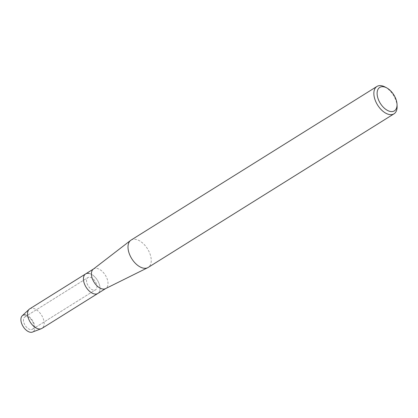 <?xml version="1.0" encoding="UTF-8"?>
<svg xmlns="http://www.w3.org/2000/svg" width="418" height="418" viewBox="0 0 418 418"><rect width="100%" height="100%" fill="white"/><g stroke="black" fill="none" stroke-linecap="round" stroke-linejoin="round"><path stroke-width="0.31" stroke-dasharray="2.09 1.57" d="M30.206 329.53A7.221 4.164 -122 0 1 24.244 323.684A7.221 4.164 -122 0 1 24.808 316.996A7.221 4.164 -122 0 1 27.06 316.708A7.221 4.164 -122 0 1 33.027 322.56A7.221 4.164 -122 0 1 32.458 329.243A7.221 4.164 -122 0 1 30.206 329.53A7.221 4.164 -122 0 1 24.244 323.684A7.221 4.164 -122 0 1 24.808 316.996A7.221 4.164 -122 0 1 27.06 316.708A7.221 4.164 -122 0 1 33.027 322.56A7.221 4.164 -122 0 1 32.458 329.243A7.221 4.164 -122 0 1 30.206 329.53M93.308 290.102A7.221 4.164 -122 0 1 87.341 284.256A7.221 4.164 -122 0 1 87.911 277.568A7.221 4.164 -122 0 1 90.157 277.28A7.221 4.164 -122 0 1 96.124 283.127A7.221 4.164 -122 0 1 95.56 289.815A7.221 4.164 -122 0 1 93.308 290.102A7.221 4.164 -122 0 1 87.341 284.256A7.221 4.164 -122 0 1 87.911 277.568A7.221 4.164 -122 0 1 90.157 277.28A7.221 4.164 -122 0 1 96.124 283.127A7.221 4.164 -122 0 1 95.56 289.815A7.221 4.164 -122 0 1 93.308 290.102M93.303 269.15A11.521 6.641 -122 0 1 93.611 268.936A11.521 6.641 -122 0 1 97.206 268.476A11.521 6.641 -122 0 1 106.726 277.803A11.521 6.641 -122 0 1 105.822 288.472A11.521 6.641 -122 0 1 105.493 288.655M85.633 273.921A11.521 6.641 -122 0 1 89.222 273.461A11.521 6.641 -122 0 1 98.742 282.793A11.521 6.641 -122 0 1 97.838 293.457A11.521 6.641 -122 0 0 98.742 282.793A11.521 6.641 -122 0 0 89.222 273.461M131.08 240.089A16.124 9.295 -122 0 1 136.111 239.441A16.124 9.295 -122 0 1 149.44 252.509A16.124 9.295 -122 0 1 148.176 267.436M384.983 86.965A16.124 9.295 -122 0 1 397.1 106.35M22.248 315.773A9.677 5.575 -122 0 1 25.764 315.005A9.677 5.575 -122 0 1 34.527 325.094A9.677 5.575 -122 0 1 29.986 332.185M25.764 315.005A9.677 5.575 -122 0 1 33.962 323.333A9.677 5.575 -122 0 1 32.437 332.08M29.756 308.839A11.521 6.641 -122 0 1 33.346 308.38A11.521 6.641 -122 0 1 42.866 317.711A11.521 6.641 -122 0 1 41.962 328.376M24.808 316.996L87.911 277.568L24.808 316.996M32.458 329.243L95.56 289.815L32.458 329.243"/><path stroke-width="0.63" d="M105.66 288.572L97.838 293.457A11.521 6.641 -122 0 1 94.249 293.917A11.521 6.641 -122 0 0 97.838 293.457L41.962 328.376A11.521 6.641 -122 0 1 41.288 328.71L32.437 332.08A9.677 5.575 -122 0 1 29.986 332.185A9.677 5.575 -122 0 1 21.229 322.095A9.677 5.575 -122 0 1 25.764 315.005M397.037 104.469L397.1 106.35A16.124 9.295 -122 0 1 394.028 113.811L148.176 267.436A16.124 9.295 -122 0 1 147.716 267.692L105.493 288.655A11.521 6.641 -122 0 1 102.227 288.932A11.521 6.641 -122 0 1 92.838 279.893A11.521 6.641 -122 0 1 93.303 269.15L130.651 240.387A16.124 9.295 -122 0 1 131.08 240.089L376.937 86.458A16.124 9.295 -122 0 1 381.963 85.815A16.124 9.295 -122 0 1 384.983 86.965L386.655 87.848A13.82 7.968 -122 0 1 397.037 104.469A13.82 7.968 -122 0 1 390.093 111.413A13.82 7.968 -122 0 1 377.579 96.997A13.82 7.968 -122 0 1 384.064 86.86A13.82 7.968 -122 0 1 386.655 87.848M41.288 328.71A11.521 6.641 -122 0 1 38.372 328.835A11.521 6.641 -122 0 1 29.114 320.089A11.521 6.641 -122 0 1 29.155 309.299A11.521 6.641 -122 0 1 29.756 308.839L85.633 273.921A11.521 6.641 -122 0 0 84.729 284.59A11.521 6.641 -122 0 0 94.249 293.917A11.521 6.641 -122 0 1 84.729 284.59A11.521 6.641 -122 0 1 85.633 273.921A11.521 6.641 -122 0 1 89.222 273.461M147.716 267.692A16.124 9.295 -122 0 1 143.144 268.084A16.124 9.295 -122 0 1 129.998 255.429A16.124 9.295 -122 0 1 130.651 240.387M394.028 113.811A16.124 9.295 -122 0 1 389.001 114.454A16.124 9.295 -122 0 1 375.672 101.391A16.124 9.295 -122 0 1 376.937 86.458M29.986 332.185A9.677 5.575 -122 0 1 22.211 324.838A9.677 5.575 -122 0 1 22.248 315.773L29.155 309.299M85.633 273.921L93.454 269.035"/></g></svg>
